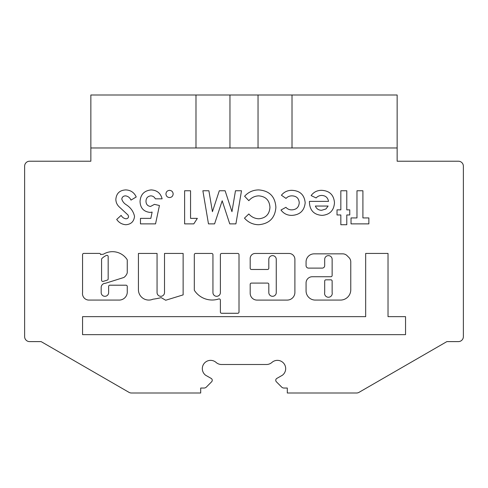 <?xml version="1.0" encoding="UTF-8"?>
<svg xmlns="http://www.w3.org/2000/svg" width="488" height="488" viewBox="0 0 488 488"><rect width="100%" height="100%" fill="white"/><g stroke="black" fill="none" stroke-linecap="round" stroke-linejoin="round"><path stroke-width="0.73" d="M101.571 280.216A1.244 1.244 0 0 0 103.181 281.399L107.305 280.1A1.244 1.244 0 0 0 108.171 278.916L108.171 256.566A1.244 1.244 0 0 0 106.433 255.431A15.043 15.043 0 0 0 101.943 258.469A1.244 1.244 0 0 0 101.571 259.354L101.571 280.216M119.17 300.083A8.113 8.113 0 0 0 127.258 291.379L127.258 286.444A1.244 1.244 0 0 0 126.014 285.206L109.873 285.206A1.244 1.244 0 0 0 108.635 286.444L108.635 292.587A3.727 3.727 0 0 1 104.908 296.308A3.727 3.727 0 0 1 101.181 292.587L101.181 287.597A4.178 4.178 0 0 1 105.365 283.315L123.885 277.471A8.979 8.979 0 0 0 127.191 273.042A1.244 1.244 0 0 0 127.258 272.639L127.258 260.165A1.244 1.244 0 0 0 127.051 259.476A17.525 17.525 0 0 0 103.499 254.15A1.244 1.244 0 0 1 102.864 254.327L100.65 254.327L100.65 254.657A1.244 1.244 0 0 0 99.412 253.412L83.796 253.412A1.244 1.244 0 0 0 82.557 254.657L82.557 292.587A6.509 6.509 0 0 0 88.468 300.077L119.011 300.077A8.113 8.113 0 0 0 119.17 300.083M148.797 300.065A10.376 10.376 0 0 0 152.945 299.199A63.251 63.251 0 0 0 161.144 297.625L165.706 300.242L183.134 294.886L183.134 253.437L164.511 253.437L164.511 292.587A3.727 3.727 0 0 1 160.784 296.308A3.727 3.727 0 0 1 157.057 292.587L157.057 253.437L138.433 253.437L138.433 290.22A10.376 10.376 0 0 0 148.797 300.065M212.152 300.016A21.179 21.179 0 0 0 218.758 298.961A1.244 1.244 0 0 1 220.387 300.138L220.387 312.033A1.244 1.244 0 0 0 221.631 313.278L237.772 313.278A1.244 1.244 0 0 0 239.01 312.033L239.01 254.681A1.244 1.244 0 0 0 237.772 253.443L221.631 253.443A1.244 1.244 0 0 0 220.387 254.681L220.387 292.587A3.727 3.727 0 0 1 216.66 296.308A3.727 3.727 0 0 1 212.939 292.587L212.939 254.681A1.244 1.244 0 0 0 211.694 253.443L195.554 253.443A1.244 1.244 0 0 0 194.309 254.681L194.309 289.878A1.244 1.244 0 0 0 194.517 290.561A21.179 21.179 0 0 0 212.152 300.016M272.542 296.308A3.727 3.727 0 0 1 268.815 292.587L268.815 284.327A1.244 1.244 0 0 0 267.57 283.089L251.43 283.089A1.244 1.244 0 0 0 250.185 284.327L250.185 293.257A6.838 6.838 0 0 0 257.03 300.096L287.176 300.096A7.71 7.71 0 0 0 294.892 292.385L294.892 259.348A5.886 5.886 0 0 0 289.006 253.461L255.2 253.461A5.008 5.008 0 0 0 250.185 258.475L250.185 268.229A1.244 1.244 0 0 0 251.43 269.474L267.57 269.474A1.244 1.244 0 0 0 268.815 268.229L268.815 259.348A3.727 3.727 0 0 1 272.542 255.62A3.727 3.727 0 0 1 276.263 259.348L276.263 292.587A3.727 3.727 0 0 1 272.542 296.308M324.691 292.587A3.819 3.819 0 0 0 328.418 297.247A3.819 3.819 0 0 0 332.139 292.587L332.139 281.07A1.244 1.244 0 0 0 330.901 279.825L325.935 279.825A1.244 1.244 0 0 0 324.691 281.07L324.691 292.587M463.368 238.699L463.368 336.641A4.965 4.965 0 0 1 458.403 341.606L446.88 341.606L359.015 392.34A4.965 4.965 0 0 1 356.533 393.005L287.298 393.005L287.298 388.039L283.986 388.039A3.312 3.312 0 0 1 281.637 387.063L276.385 381.793A2.153 2.153 0 0 1 276.849 378.401L282.357 375.266A8.278 8.278 0 0 0 277.404 360.358A8.278 8.278 0 0 0 271.92 362.431A8.278 8.278 0 0 1 266.442 364.505L221.558 364.505A8.278 8.278 0 0 1 216.08 362.431A8.278 8.278 0 0 0 202.746 366.024A8.278 8.278 0 0 0 205.643 375.266L211.151 378.401A2.153 2.153 0 0 1 211.615 381.793L206.363 387.063A3.312 3.312 0 0 1 204.014 388.039L200.702 388.039L200.702 393.005L131.467 393.005A4.965 4.965 0 0 1 128.984 392.34L41.12 341.606L29.597 341.606A4.965 4.965 0 0 1 24.632 336.641L24.632 166.188A4.965 4.965 0 0 1 29.597 161.217L90.853 161.217L90.853 94.995L397.147 94.995L397.147 147.974L292.013 147.974L292.013 94.995M349.756 214.964L346.785 214.964L346.785 224.73L340.844 224.73L340.844 214.964L337.019 214.964L337.019 209.87L340.844 209.87L340.844 190.765L346.785 190.765L346.785 209.87L349.756 209.87L349.756 214.964M362.913 217.935L368.861 217.935L368.861 223.876L351.031 223.876L351.031 217.935L356.972 217.935L356.972 190.765L362.913 190.765L362.913 217.935M134.523 216.33C133.974 221.528 131.077 224.327 125.837 224.73C122.006 224.425 118.962 222.668 116.693 219.454L121.14 215.385C122.232 217.3 123.818 218.429 125.904 218.783C127.405 218.764 128.301 218.044 128.582 216.617L128.033 215.031L119.267 206.936C117.065 204.862 115.924 202.331 115.845 199.342C116.4 193.346 119.712 190.204 125.788 189.917C130.668 190.113 134.145 192.467 136.225 196.969L130.998 200.104C129.899 197.677 128.094 196.261 125.569 195.859C123.433 195.914 122.171 196.963 121.787 199C122.482 201.385 123.946 203.289 126.178 204.71C130.644 207.559 133.425 211.432 134.523 216.33M463.368 250.759L463.368 166.188A4.965 4.965 0 0 0 458.403 161.217L397.147 161.217L397.147 147.974M324.691 259.354A3.727 3.727 0 0 1 328.418 255.627A3.727 3.727 0 0 1 332.139 259.354L332.139 275.494A1.244 1.244 0 0 1 330.901 276.733L312.277 276.733A6.21 6.21 0 0 0 306.067 282.942L306.067 290.879A9.205 9.205 0 0 0 315.266 300.077L340.502 300.077A10.266 10.266 0 0 0 350.768 289.811L350.768 261.922A6.21 6.21 0 0 0 348.95 257.53L347.078 255.663A6.21 6.21 0 0 0 342.692 253.845L314.144 253.845A8.076 8.076 0 0 0 306.067 261.922L306.067 265.631A2.483 2.483 0 0 0 308.55 268.113L322.208 268.113A2.483 2.483 0 0 0 324.691 265.631L324.691 259.354M405.546 334.652L405.546 316.657L388.021 316.657L388.021 253.431L365.671 253.431L365.671 316.657L82.557 316.657L82.557 334.652L405.546 334.652M322.123 215.385C314.113 214.836 309.88 210.541 309.429 202.502L309.447 201.379L328.528 201.379C327.832 197.616 325.587 195.633 321.787 195.438C319.536 195.462 317.639 196.298 316.102 197.951L311.124 195.578C313.772 191.985 317.346 190.235 321.848 190.338C329.638 190.845 333.841 194.974 334.475 202.734C333.938 210.487 329.821 214.702 322.123 215.385M305.183 202.776C304.335 210.706 299.888 214.909 291.848 215.385C287.316 215.415 283.693 213.634 280.984 210.029L285.907 207.321C287.499 209.059 289.469 209.907 291.824 209.87C296.387 209.639 298.857 207.266 299.236 202.746C298.9 198.384 296.539 196.091 292.147 195.859C289.713 195.798 287.67 196.646 286.023 198.409L281.411 195.237C284.138 191.894 287.676 190.259 292.025 190.338C300.004 190.723 304.39 194.864 305.183 202.776M275.891 207.376C275.037 218.002 269.272 223.785 258.603 224.73C252.93 224.602 248.221 222.406 244.476 218.136L248.831 213.97C251.497 217.02 254.834 218.624 258.835 218.783C265.722 218.118 269.425 214.323 269.949 207.388C269.51 200.306 265.771 196.463 258.725 195.859C254.754 196.005 251.46 197.609 248.831 200.678L244.61 196.237C248.41 192.071 253.107 189.966 258.695 189.917C269.467 190.741 275.195 196.56 275.891 207.376M235.478 190.765L241.505 190.765L235.911 223.876L229.744 223.876L222.186 200.781L214.58 223.876L208.474 223.876L202.874 190.765L208.888 190.765L212.426 211.682L219.307 190.765L225.108 190.765L231.952 211.682L235.478 190.765M190.564 218.362L197.353 218.362L193.803 223.876L184.616 223.876L184.616 190.765L190.564 190.765L190.564 218.362M169.549 190.338C171.745 190.552 172.947 191.76 173.155 193.962C172.947 196.158 171.745 197.353 169.549 197.561C167.347 197.359 166.146 196.158 165.938 193.962C166.14 191.76 167.347 190.552 169.549 190.338M154.44 204.356L159.442 205.503L155.544 223.876L140.471 223.876L140.471 218.362L150.835 218.362L152.128 212.097L150.078 212.414C143.649 211.682 140.306 208.022 140.044 201.44C140.55 194.486 144.234 190.649 151.115 189.917C156.959 190.198 160.625 193.169 162.12 198.829L155.324 198.829C154.385 196.945 152.872 195.95 150.774 195.859C147.693 196.267 146.095 198.061 145.985 201.233C146.071 204.295 147.583 206.04 150.53 206.473L154.44 204.356M24.632 180.749L24.632 238.699M463.368 172.807L463.368 180.749M292.013 147.974L195.987 147.974L195.987 94.995M195.987 147.974L90.853 147.974M328.107 206.046L315.37 206.046C316.511 208.827 318.597 210.243 321.641 210.291L325.947 208.968L328.107 206.046M258.036 147.974L258.036 94.995M229.964 147.974L229.964 94.995"/></g></svg>
